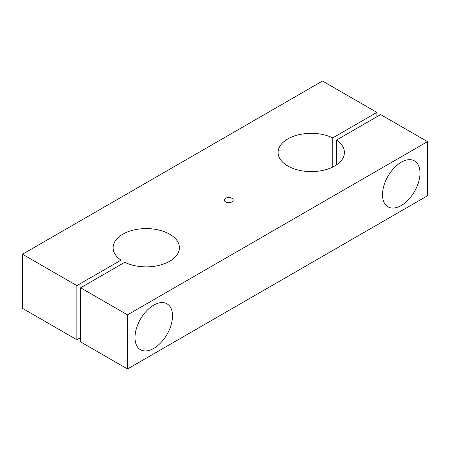 <?xml version="1.0" encoding="UTF-8"?>
<svg xmlns="http://www.w3.org/2000/svg" width="450" height="450" viewBox="0 0 450 450"><rect width="100%" height="100%" fill="white"/><g stroke="black" fill="none" stroke-linecap="round" stroke-linejoin="round"><path stroke-width="0.67" d="M336.488 140.062A33.148 19.136 0 0 1 344.396 152.471A33.148 19.136 0 0 1 311.248 171.607A33.148 19.136 0 0 1 278.106 152.471A33.148 19.136 0 0 1 297.349 135.096A33.148 19.136 0 0 1 332.736 137.903L376.875 112.416L322.498 81.022L22.5 254.227L76.877 285.621L121.011 260.139A33.148 19.136 0 0 1 113.102 247.731A33.148 19.136 0 0 1 146.25 228.594A33.148 19.136 0 0 1 179.398 247.731A33.148 19.136 0 0 1 160.149 265.106A33.148 19.136 0 0 1 124.763 262.305L80.623 287.786L80.623 341.91L127.502 368.978L427.5 195.773L427.5 141.643L380.627 114.581L336.488 140.062L336.488 164.874M225.607 201.915A4.444 2.565 0 0 0 232.802 201.15A4.444 2.565 0 0 0 228.752 197.539A4.444 2.565 0 0 0 224.696 201.15A4.444 2.565 0 0 0 225.607 201.915M80.623 287.786L127.502 314.848L427.5 141.643M22.5 254.227L22.5 308.357L76.877 339.75L80.623 337.584M332.736 137.903L332.736 167.04M376.875 112.416L376.875 116.747M121.011 260.139L121.011 264.471M76.877 285.621L76.877 339.75M153.748 348.407A26.516 15.311 -60 0 1 140.49 349.723A26.516 15.311 -60 0 1 140.49 319.101A26.516 15.311 -60 0 1 167.006 303.795A26.516 15.311 -60 0 1 171.073 325.041A26.516 15.311 -60 0 1 153.748 348.407M401.248 205.515A26.516 15.311 -60 0 1 387.99 206.826A26.516 15.311 -60 0 1 387.99 176.209A26.516 15.311 -60 0 1 414.506 160.898A26.516 15.311 -60 0 1 418.573 182.149A26.516 15.311 -60 0 1 401.248 205.515M127.502 314.848L127.502 368.978M230.248 202.517A2.121 1.226 0 0 0 227.25 202.517"/></g></svg>
